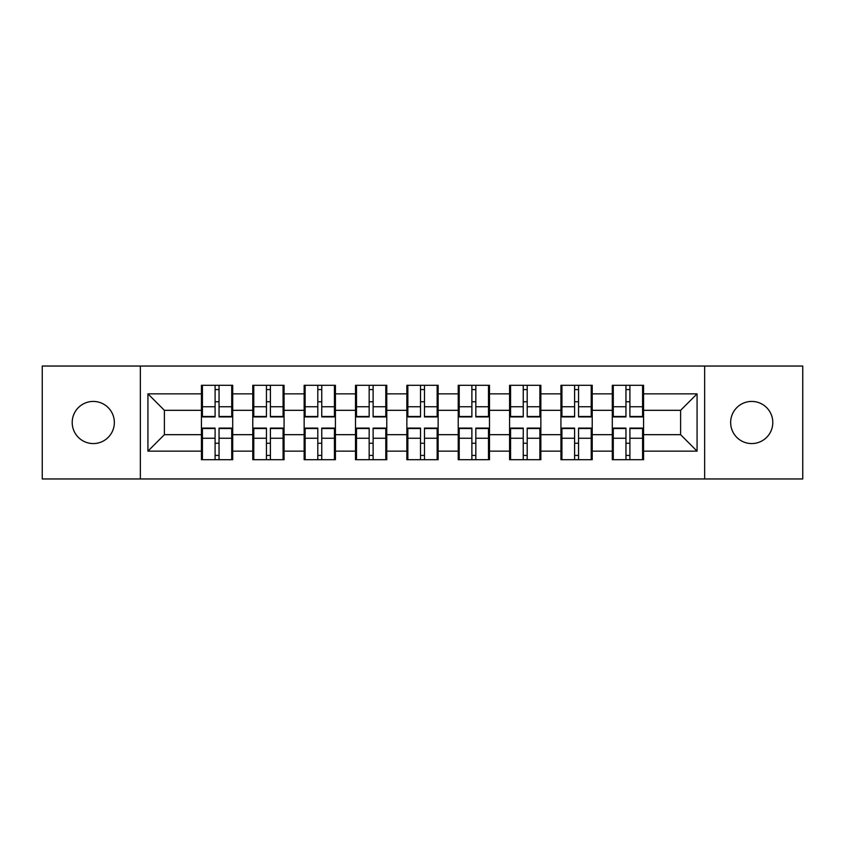 <?xml version="1.0" encoding="UTF-8"?>
<svg xmlns="http://www.w3.org/2000/svg" width="845" height="845" viewBox="0 0 845 845"><rect width="100%" height="100%" fill="white"/><g stroke="black" fill="none" stroke-linecap="round" stroke-linejoin="round"><path stroke-width="1.27" d="M751.723 443.572A21.072 21.072 0 0 1 730.65 422.5A21.072 21.072 0 0 1 751.723 401.428A21.072 21.072 0 0 1 772.795 422.5A21.072 21.072 0 0 1 751.723 443.572M93.277 443.572A21.072 21.072 0 0 1 72.205 422.5A21.072 21.072 0 0 1 93.277 401.428A21.072 21.072 0 0 1 114.35 422.5A21.072 21.072 0 0 1 93.277 443.572M704.645 478.957L802.75 478.957L802.75 366.043L704.645 366.043L704.645 478.957L140.354 478.957L140.354 366.043L42.25 366.043L42.25 478.957L140.354 478.957M643.573 443.403L642.58 443.403M613.28 443.403L612.298 443.403M612.298 401.597L613.28 401.597M642.58 401.597L643.573 401.597M643.573 397.319L642.58 397.319M613.28 397.319L612.298 397.319M612.298 447.681L613.28 447.681M642.58 447.681L643.573 447.681M592.218 443.403L591.225 443.403M561.925 443.403L560.932 443.403M560.932 401.597L561.925 401.597M591.225 401.597L592.218 401.597M592.218 397.319L591.225 397.319M561.925 397.319L560.932 397.319M560.932 447.681L561.925 447.681M591.225 447.681L592.218 447.681M540.853 443.403L539.87 443.403M510.57 443.403L509.577 443.403M509.577 401.597L510.57 401.597M539.87 401.597L540.853 401.597M540.853 397.319L539.87 397.319M510.57 397.319L509.577 397.319M509.577 447.681L510.57 447.681M539.87 447.681L540.853 447.681M489.498 443.403L488.505 443.403M459.205 443.403L458.222 443.403M458.222 401.597L459.205 401.597M488.505 401.597L489.498 401.597M489.498 397.319L488.505 397.319M459.205 397.319L458.222 397.319M458.222 447.681L459.205 447.681M488.505 447.681L489.498 447.681M438.143 443.403L437.15 443.403M407.85 443.403L406.857 443.403M406.857 401.597L407.85 401.597M437.15 401.597L438.143 401.597M438.143 397.319L437.15 397.319M407.85 397.319L406.857 397.319M406.857 447.681L407.85 447.681M437.15 447.681L438.143 447.681M386.778 443.403L385.795 443.403M356.495 443.403L355.502 443.403M355.502 401.597L356.495 401.597M385.795 401.597L386.778 401.597M386.778 397.319L385.795 397.319M356.495 397.319L355.502 397.319M355.502 447.681L356.495 447.681M385.795 447.681L386.778 447.681M335.423 443.403L334.43 443.403M305.129 443.403L304.147 443.403M304.147 401.597L305.129 401.597M334.43 401.597L335.423 401.597M335.423 397.319L334.43 397.319M305.129 397.319L304.147 397.319M304.147 447.681L305.129 447.681M334.43 447.681L335.423 447.681M284.068 443.403L283.075 443.403M253.775 443.403L252.782 443.403M252.782 401.597L253.775 401.597M283.075 401.597L284.068 401.597M284.068 397.319L283.075 397.319M253.775 397.319L252.782 397.319M252.782 447.681L253.775 447.681M283.075 447.681L284.068 447.681M704.645 366.043L140.354 366.043M680.605 434.679L680.605 410.321L643.573 410.321L643.573 434.679L680.605 434.679L697.072 451.145L697.072 393.854L643.573 393.854L643.573 385.299L612.298 385.299L612.298 410.321L592.218 410.321L592.218 434.679L612.298 434.679L612.298 410.321M697.072 451.145L643.573 451.145L643.573 459.701L612.298 459.701L612.298 451.145L592.218 451.145L592.218 459.701L560.932 459.701L560.932 451.145L540.853 451.145L540.853 459.701L509.577 459.701L509.577 451.145L489.498 451.145L489.498 459.701L458.222 459.701L458.222 451.145L438.143 451.145L438.143 459.701L406.857 459.701L406.857 451.145L386.778 451.145L386.778 459.701L355.502 459.701L355.502 451.145L335.423 451.145L335.423 459.701L304.147 459.701L304.147 451.145L284.068 451.145L284.068 459.701L252.782 459.701L252.782 451.145L232.702 451.145L232.702 459.701L201.427 459.701L201.427 451.145L147.928 451.145L147.928 393.854L201.427 393.854L201.427 410.321L164.395 410.321L164.395 434.679L201.427 434.679L201.427 410.321M612.298 393.854L592.218 393.854L592.218 385.299L560.932 385.299L560.932 393.854L540.853 393.854L540.853 385.299L509.577 385.299L509.577 393.854L489.498 393.854L489.498 385.299L458.222 385.299L458.222 393.854L438.143 393.854L438.143 385.299L406.857 385.299L406.857 393.854L386.778 393.854L386.778 385.299L355.502 385.299L355.502 393.854L335.423 393.854L335.423 385.299L304.147 385.299L304.147 393.854L284.068 393.854L284.068 385.299L252.782 385.299L252.782 393.854L232.702 393.854L232.702 385.299L201.427 385.299L201.427 393.854M612.298 434.679L612.298 451.145M592.218 434.679L592.218 451.145M592.218 393.854L592.218 410.321M540.853 434.679L560.932 434.679L560.932 410.321L540.853 410.321L540.853 451.145M560.932 434.679L560.932 451.145M560.932 393.854L560.932 410.321M540.853 393.854L540.853 410.321M489.498 434.679L509.577 434.679L509.577 410.321L489.498 410.321L489.498 451.145M509.577 434.679L509.577 451.145M509.577 393.854L509.577 410.321M489.498 393.854L489.498 410.321M438.143 434.679L458.222 434.679L458.222 410.321L438.143 410.321L438.143 451.145M458.222 434.679L458.222 451.145M458.222 393.854L458.222 410.321M438.143 393.854L438.143 410.321M386.778 434.679L406.857 434.679L406.857 410.321L386.778 410.321L386.778 451.145M406.857 434.679L406.857 451.145M406.857 393.854L406.857 410.321M386.778 393.854L386.778 410.321M335.423 434.679L355.502 434.679L355.502 410.321L335.423 410.321L335.423 451.145M355.502 434.679L355.502 451.145M355.502 393.854L355.502 410.321M335.423 393.854L335.423 410.321M284.068 434.679L304.147 434.679L304.147 410.321L284.068 410.321L284.068 451.145M304.147 434.679L304.147 451.145M304.147 393.854L304.147 410.321M284.068 393.854L284.068 410.321M232.702 434.679L252.782 434.679L252.782 410.321L232.702 410.321L232.702 451.145M252.782 434.679L252.782 451.145M252.782 393.854L252.782 410.321M232.702 393.854L232.702 410.321M232.702 443.403L231.72 443.403M202.42 443.403L201.427 443.403M201.427 401.597L202.42 401.597M231.72 401.597L232.702 401.597M232.702 397.319L231.72 397.319M202.42 397.319L201.427 397.319M201.427 447.681L202.42 447.681M231.72 447.681L232.702 447.681M201.427 434.679L201.427 451.145M164.395 434.679L147.928 451.145M147.928 393.854L164.395 410.321M643.573 434.679L643.573 451.145M643.573 393.854L643.573 410.321M697.072 393.854L680.605 410.321M231.72 385.299L231.72 416.902L219.045 416.902L219.045 385.299M215.095 385.299L215.095 416.902L202.42 416.902L202.42 385.299M215.095 389.577L219.045 389.577M219.045 401.755L215.095 401.755M202.42 459.701L202.42 428.098L215.095 428.098L215.095 459.701M219.045 459.701L219.045 428.098L231.72 428.098L231.72 459.701M219.045 455.423L215.095 455.423M215.095 443.245L219.045 443.245M283.075 385.299L283.075 416.902L270.4 416.902L270.4 385.299M266.45 385.299L266.45 416.902L253.775 416.902L253.775 385.299M266.45 389.577L270.4 389.577M270.4 401.755L266.45 401.755M334.43 385.299L334.43 416.902L321.755 416.902L321.755 385.299M317.804 385.299L317.804 416.902L305.129 416.902L305.129 385.299M317.804 389.577L321.755 389.577M321.755 401.755L317.804 401.755M385.795 385.299L385.795 416.902L373.12 416.902L373.12 385.299M369.17 385.299L369.17 416.902L356.495 416.902L356.495 385.299M369.17 389.577L373.12 389.577M373.12 401.755L369.17 401.755M437.15 385.299L437.15 416.902L424.475 416.902L424.475 385.299M420.525 385.299L420.525 416.902L407.85 416.902L407.85 385.299M420.525 389.577L424.475 389.577M424.475 401.755L420.525 401.755M488.505 385.299L488.505 416.902L475.83 416.902L475.83 385.299M471.88 385.299L471.88 416.902L459.205 416.902L459.205 385.299M471.88 389.577L475.83 389.577M475.83 401.755L471.88 401.755M253.775 459.701L253.775 428.098L266.45 428.098L266.45 459.701M270.4 459.701L270.4 428.098L283.075 428.098L283.075 459.701M270.4 455.423L266.45 455.423M266.45 443.245L270.4 443.245M305.129 459.701L305.129 428.098L317.804 428.098L317.804 459.701M321.755 459.701L321.755 428.098L334.43 428.098L334.43 459.701M321.755 455.423L317.804 455.423M317.804 443.245L321.755 443.245M356.495 459.701L356.495 428.098L369.17 428.098L369.17 459.701M373.12 459.701L373.12 428.098L385.795 428.098L385.795 459.701M373.12 455.423L369.17 455.423M369.17 443.245L373.12 443.245M407.85 459.701L407.85 428.098L420.525 428.098L420.525 459.701M424.475 459.701L424.475 428.098L437.15 428.098L437.15 459.701M424.475 455.423L420.525 455.423M420.525 443.245L424.475 443.245M459.205 459.701L459.205 428.098L471.88 428.098L471.88 459.701M475.83 459.701L475.83 428.098L488.505 428.098L488.505 459.701M475.83 455.423L471.88 455.423M471.88 443.245L475.83 443.245M539.87 385.299L539.87 416.902L527.195 416.902L527.195 385.299M523.245 385.299L523.245 416.902L510.57 416.902L510.57 385.299M523.245 389.577L527.195 389.577M527.195 401.755L523.245 401.755M510.57 459.701L510.57 428.098L523.245 428.098L523.245 459.701M527.195 459.701L527.195 428.098L539.87 428.098L539.87 459.701M527.195 455.423L523.245 455.423M523.245 443.245L527.195 443.245M591.225 385.299L591.225 416.902L578.55 416.902L578.55 385.299M574.6 385.299L574.6 416.902L561.925 416.902L561.925 385.299M574.6 389.577L578.55 389.577M578.55 401.755L574.6 401.755M561.925 459.701L561.925 428.098L574.6 428.098L574.6 459.701M578.55 459.701L578.55 428.098L591.225 428.098L591.225 459.701M578.55 455.423L574.6 455.423M574.6 443.245L578.55 443.245M642.58 385.299L642.58 416.902L629.905 416.902L629.905 385.299M625.955 385.299L625.955 416.902L613.28 416.902L613.28 385.299M625.955 389.577L629.905 389.577M629.905 401.755L625.955 401.755M613.28 459.701L613.28 428.098L625.955 428.098L625.955 459.701M629.905 459.701L629.905 428.098L642.58 428.098L642.58 459.701M629.905 455.423L625.955 455.423M625.955 443.245L629.905 443.245M215.095 406.751L202.42 406.751M215.095 416.479L202.42 416.479M231.72 406.751L219.045 406.751M231.72 416.479L219.045 416.479M219.045 438.249L231.72 438.249M219.045 428.521L231.72 428.521M202.42 438.249L215.095 438.249M202.42 428.521L215.095 428.521M266.45 406.751L253.775 406.751M266.45 416.479L253.775 416.479M283.075 406.751L270.4 406.751M283.075 416.479L270.4 416.479M317.804 406.751L305.129 406.751M317.804 416.479L305.129 416.479M334.43 406.751L321.755 406.751M334.43 416.479L321.755 416.479M369.17 406.751L356.495 406.751M369.17 416.479L356.495 416.479M385.795 406.751L373.12 406.751M385.795 416.479L373.12 416.479M420.525 406.751L407.85 406.751M420.525 416.479L407.85 416.479M437.15 406.751L424.475 406.751M437.15 416.479L424.475 416.479M471.88 406.751L459.205 406.751M471.88 416.479L459.205 416.479M488.505 406.751L475.83 406.751M488.505 416.479L475.83 416.479M270.4 438.249L283.075 438.249M270.4 428.521L283.075 428.521M253.775 438.249L266.45 438.249M253.775 428.521L266.45 428.521M321.755 438.249L334.43 438.249M321.755 428.521L334.43 428.521M305.129 438.249L317.804 438.249M305.129 428.521L317.804 428.521M373.12 438.249L385.795 438.249M373.12 428.521L385.795 428.521M356.495 438.249L369.17 438.249M356.495 428.521L369.17 428.521M424.475 438.249L437.15 438.249M424.475 428.521L437.15 428.521M407.85 438.249L420.525 438.249M407.85 428.521L420.525 428.521M475.83 438.249L488.505 438.249M475.83 428.521L488.505 428.521M459.205 438.249L471.88 438.249M459.205 428.521L471.88 428.521M523.245 406.751L510.57 406.751M523.245 416.479L510.57 416.479M539.87 406.751L527.195 406.751M539.87 416.479L527.195 416.479M527.195 438.249L539.87 438.249M527.195 428.521L539.87 428.521M510.57 438.249L523.245 438.249M510.57 428.521L523.245 428.521M574.6 406.751L561.925 406.751M574.6 416.479L561.925 416.479M591.225 406.751L578.55 406.751M591.225 416.479L578.55 416.479M578.55 438.249L591.225 438.249M578.55 428.521L591.225 428.521M561.925 438.249L574.6 438.249M561.925 428.521L574.6 428.521M625.955 406.751L613.28 406.751M625.955 416.479L613.28 416.479M642.58 406.751L629.905 406.751M642.58 416.479L629.905 416.479M629.905 438.249L642.58 438.249M629.905 428.521L642.58 428.521M613.28 438.249L625.955 438.249M613.28 428.521L625.955 428.521"/></g></svg>
